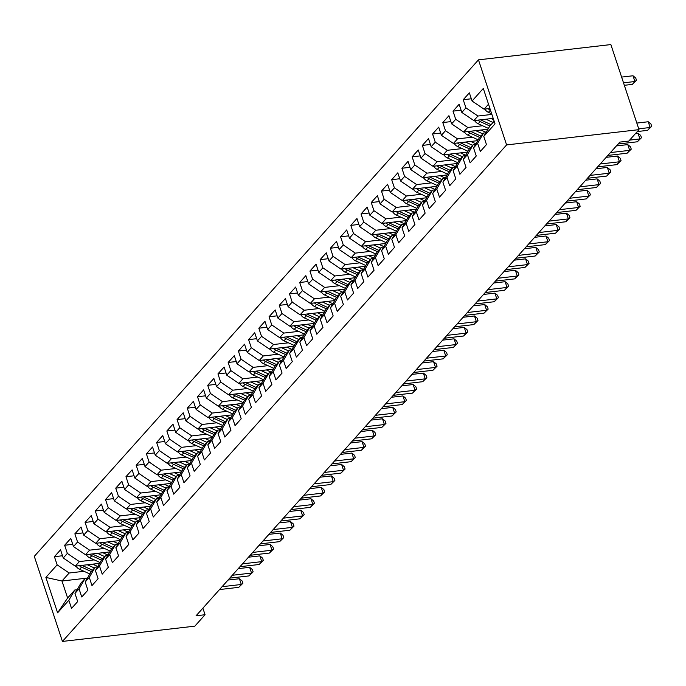 <?xml version="1.0" encoding="UTF-8"?>
<svg xmlns="http://www.w3.org/2000/svg" width="686" height="686" viewBox="0 0 686 686"><rect width="100%" height="100%" fill="white"/><g stroke="black" fill="none" stroke-linecap="round" stroke-linejoin="round"><path stroke-width="1.03" d="M478.468 59.845L34.3 556.355L62.435 641.427L506.602 144.918L478.468 59.845L610.866 44.573L639 129.645L506.602 144.918M87.456 578.066L61.989 581.008L45.885 577.415L57.598 612.821L68.84 600.259L71.533 608.413L77.672 601.562L74.971 593.399L79.062 588.828L81.754 596.992L87.885 590.14L85.193 581.977L89.274 577.406L91.975 585.57L98.107 578.718L95.405 570.555L99.496 565.984L102.197 574.148L108.328 567.288L105.627 559.124L109.717 554.554L112.418 562.717L118.549 555.866L115.848 547.702L119.939 543.132L122.64 551.295L128.771 544.444L126.07 536.28L130.16 531.71L132.861 539.873L138.992 533.013L136.291 524.85L140.381 520.288L143.074 528.443L149.214 521.592L146.512 513.428L150.594 508.858L153.295 517.021L159.426 510.17L156.734 502.006L160.816 497.436L163.517 505.599L169.648 498.739L166.947 490.584L171.037 486.014L173.738 494.177L179.869 487.317L177.168 479.154L181.258 474.583L183.959 482.747L190.091 475.895L187.389 467.732L191.48 463.161L194.181 471.325L200.312 464.473L197.611 456.31L201.701 451.74L204.394 459.903L210.533 453.043L207.832 444.88L211.923 440.309L214.615 448.473L220.746 441.621L218.054 433.458L222.135 428.887L224.837 437.051L230.968 430.199L228.267 422.036L232.357 417.465L235.058 425.629L241.189 418.769L238.488 410.614L242.578 406.043L245.279 414.198L251.41 407.347L248.709 399.183L252.8 394.613L255.501 402.776L261.632 395.925L258.931 387.762L263.021 383.191L265.722 391.354L271.853 384.503L269.152 376.34L273.242 371.769L275.935 379.933L282.066 373.073L279.374 364.909L283.455 360.339L286.156 368.502L292.287 361.651L289.595 353.487L293.677 348.917L296.378 357.08L302.509 350.229L299.808 342.065L303.898 337.495L306.599 345.658L312.73 338.798L310.029 330.635L314.119 326.073L316.821 334.228L322.952 327.376L320.251 319.213L324.341 314.642L327.042 322.806L333.173 315.954L330.472 307.791L334.562 303.221L337.255 311.384L343.394 304.524L340.693 296.369L344.775 291.799L347.476 299.962L353.607 293.102L350.915 284.939L354.996 280.368L357.698 288.532L363.829 281.68L361.128 273.517L365.218 268.946L367.919 277.11L374.05 270.258L371.349 262.095L375.439 257.524L378.14 265.688L384.271 258.828L381.57 250.664L385.661 246.094L388.362 254.257L394.493 247.406L391.792 239.243L395.882 234.672L398.583 242.835L404.714 235.984L402.013 227.821L406.103 223.25L408.796 231.414L414.927 224.554L412.235 216.399L416.316 211.828L419.017 219.983L425.149 213.132L422.447 204.968L426.538 200.398L429.239 208.561L435.37 201.71L432.669 193.546L436.759 188.976L439.46 197.139L445.591 190.288L442.89 182.124L446.98 177.554L449.682 185.717L455.813 178.857L453.112 170.694L457.202 166.123L459.903 174.287L466.034 167.435L463.333 159.272L467.423 154.702L470.116 162.865L476.255 156.014L473.554 147.85L477.636 143.28L480.337 151.443L486.468 144.583L483.776 136.42L495.018 123.857L483.304 88.451L472.062 101.014L469.361 92.85L463.23 99.71L465.931 107.874L461.841 112.435L459.14 104.281L453.009 111.132L455.71 119.295L451.62 123.866L448.918 115.702L442.787 122.554L445.488 130.717L441.398 135.288L438.706 127.124L432.566 133.984L435.267 142.139L431.185 146.71L428.484 138.546L422.353 145.406L425.046 153.57L420.964 158.14L418.263 149.977L412.132 156.828L414.833 164.992L410.743 169.562L408.041 161.399L401.91 168.25L404.611 176.413L400.521 180.984L397.82 172.821L391.689 179.681L394.39 187.844L390.3 192.414L387.599 184.251L381.467 191.102L384.169 199.266L380.078 203.836L377.386 195.673L371.246 202.524L373.947 210.688L369.857 215.258L367.164 207.095L361.033 213.955L363.726 222.11L359.644 226.68L356.943 218.525L350.812 225.377L353.513 233.54L349.423 238.111L346.722 229.947L340.59 236.799L343.292 244.962L339.201 249.532L336.5 241.369L330.369 248.221L333.07 256.384L328.98 260.954L326.279 252.791L320.148 259.651L322.849 267.814L318.758 272.385L316.057 264.221L309.926 271.073L312.627 279.236L308.537 283.807L305.845 275.643L299.713 282.495L302.406 290.658L298.324 295.229L295.623 287.065L289.492 293.925L292.185 302.089L288.103 306.651L285.402 298.496L279.271 305.347L281.972 313.511L277.881 318.081L275.18 309.918L269.049 316.769L271.75 324.932L267.66 329.503L264.959 321.34L258.828 328.2L261.529 336.354L257.439 340.925L254.738 332.761L248.606 339.621L251.308 347.785L247.217 352.355L244.525 344.192L238.385 351.043L241.086 359.207L237.004 363.777L234.303 355.614L228.172 362.465L230.865 370.629L226.783 375.199L224.082 367.036L217.951 373.896L220.652 382.059L216.562 386.63L213.861 378.466L207.729 385.318L210.431 393.481L206.34 398.052L203.639 389.888L197.508 396.74L200.209 404.903L196.119 409.473L193.418 401.31L187.287 408.17L189.988 416.325L185.897 420.895L183.196 412.74L177.065 419.592L179.766 427.755L175.676 432.326L172.983 424.162L166.852 431.014L169.545 439.177L165.463 443.748L162.762 435.584L156.631 442.436L159.324 450.599L155.242 455.17L152.541 447.006L146.41 453.866L149.111 462.03L145.02 466.6L142.319 458.437L136.188 465.288L138.889 473.451L134.799 478.022L132.098 469.859L125.967 476.71L128.668 484.873L124.578 489.444L121.876 481.28L115.745 488.14L118.446 496.304L114.356 500.866L111.664 492.711L105.524 499.562L108.225 507.726L104.143 512.296L101.442 504.133L95.311 510.984L98.004 519.148L93.922 523.718L91.221 515.555L85.09 522.415L87.791 530.57L83.701 535.14L80.999 526.977L74.868 533.837L77.569 542L73.479 546.571L70.778 538.407L64.647 545.259L67.348 553.422L63.258 557.992L60.557 549.829L54.426 556.68L62.52 555.754M45.885 577.415L57.127 564.844L54.426 556.68M639 129.645L628.779 141.076L619.81 142.105L196.085 615.762L205.063 614.733L202.885 608.156M99.59 563.352L75.28 566.156L79.362 561.585L94.214 559.87M63.258 557.992L75.28 566.156M67.348 553.422L79.362 561.585M57.598 612.821L67.622 598.02L74.774 590.02L77.081 589.754M68.84 600.259L74.774 590.02M109.803 551.921L85.501 554.725L89.583 550.163L104.435 548.448M73.479 546.571L85.501 554.725M77.569 542L89.583 550.163M74.971 593.399L80.905 583.169L84.995 578.598L87.302 578.332M79.062 588.828L84.995 578.598M120.024 540.499L95.714 543.303L99.804 538.733L114.648 537.027M83.701 535.14L95.714 543.303M87.791 530.57L99.804 538.733M85.193 581.977L91.127 571.747L95.208 567.176L97.523 566.91M89.274 577.406L95.208 567.176M130.246 529.077L105.936 531.882L110.026 527.311L124.869 525.596M93.922 523.718L105.936 531.882M98.004 519.148L110.026 527.311M95.405 570.555L101.348 560.316L105.43 555.746L107.745 555.48M99.496 565.984L105.43 555.746M140.467 517.656L116.157 520.46L120.247 515.889L135.091 514.174M104.143 512.296L116.157 520.46M108.225 507.726L120.247 515.889M105.627 559.124L111.561 548.894L115.651 544.324L117.966 544.058M109.717 554.554L115.651 544.324M150.688 506.225L126.378 509.029L130.469 504.459L145.312 502.752M114.356 500.866L126.378 509.029M118.446 496.304L130.469 504.459M115.848 547.702L121.782 537.472L125.872 532.902L128.188 532.636M119.939 543.132L125.872 532.902M160.91 494.803L136.6 497.607L140.681 493.037L155.533 491.322M124.578 489.444L136.6 497.607M128.668 484.873L140.681 493.037M126.07 536.28L132.004 526.042L136.094 521.48L138.401 521.206M130.16 531.71L136.094 521.48M171.131 483.381L146.821 486.185L150.903 481.615L165.755 479.9M134.799 478.022L146.821 486.185M138.889 473.451L150.903 481.615M136.291 524.85L142.225 514.62L146.315 510.05L148.622 509.784M140.381 520.288L146.315 510.05M181.344 471.951L157.034 474.755L161.124 470.184L175.976 468.478M145.02 466.6L157.034 474.755M149.111 462.03L161.124 470.184M146.512 513.428L152.446 503.198L156.537 498.628L158.843 498.362M150.594 508.858L156.537 498.628M191.566 460.529L167.255 463.333L171.346 458.763L186.189 457.048M155.242 455.17L167.255 463.333M159.324 450.599L171.346 458.763M156.734 502.006L162.668 491.776L166.749 487.206L169.065 486.94M160.816 497.436L166.749 487.206M201.787 449.107L177.477 451.911L181.567 447.341L196.41 445.626M165.463 443.748L177.477 451.911M169.545 439.177L181.567 447.341M166.947 490.584L172.889 480.346L176.971 475.775L179.286 475.509M171.037 486.014L176.971 475.775M212.008 437.685L187.698 440.481L191.788 435.919L206.632 434.204M175.676 432.326L187.698 440.481M179.766 427.755L191.788 435.919M177.168 479.154L183.102 468.924L187.192 464.353L189.508 464.088M181.258 474.583L187.192 464.353M222.23 426.255L197.92 429.059L202.01 424.488L216.853 422.782M185.897 420.895L197.92 429.059M189.988 416.325L202.01 424.488M187.389 467.732L193.323 457.502L197.414 452.932L199.72 452.666M191.48 463.161L197.414 452.932M232.451 414.833L208.141 417.637L212.223 413.066L227.075 411.351M196.119 409.473L208.141 417.637M200.209 404.903L212.223 413.066M197.611 456.31L203.545 446.072L207.635 441.501L209.942 441.235M201.701 451.74L207.635 441.501M242.664 403.411L218.362 406.215L222.444 401.644L237.296 399.929M206.34 398.052L218.362 406.215M210.431 393.481L222.444 401.644M207.832 444.88L213.766 434.65L217.856 430.079L220.163 429.813M211.923 440.309L217.856 430.079M252.885 391.98L228.575 394.784L232.665 390.214L247.509 388.508M216.562 386.63L228.575 394.784M220.652 382.059L232.665 390.214M218.054 433.458L223.988 423.228L228.069 418.657L230.385 418.391M222.135 428.887L228.069 418.657M263.107 380.559L238.797 383.363L242.887 378.792L257.73 377.077M226.783 375.199L238.797 383.363M230.865 370.629L242.887 378.792M228.267 422.036L234.209 411.806L238.291 407.235L240.606 406.97M232.357 417.465L238.291 407.235M273.328 369.137L249.018 371.941L253.108 367.37L267.952 365.655M237.004 363.777L249.018 371.941M241.086 359.207L253.108 367.37M238.488 410.614L244.422 400.375L248.512 395.805L250.827 395.539M242.578 406.043L248.512 395.805M283.55 357.706L259.239 360.51L263.33 355.948L278.173 354.233M247.217 352.355L259.239 360.51M251.308 347.785L263.33 355.948M248.709 399.183L254.643 388.953L258.733 384.383L261.04 384.117M252.8 394.613L258.733 384.383M293.771 346.284L269.461 349.088L273.543 344.518L288.394 342.811M257.439 340.925L269.461 349.088M261.529 336.354L273.543 344.518M258.931 387.762L264.865 377.532L268.955 372.961L271.262 372.695M263.021 383.191L268.955 372.961M303.984 334.862L279.682 337.666L283.764 333.096L298.616 331.381M267.66 329.503L279.682 337.666M271.75 324.932L283.764 333.096M269.152 376.34L275.086 366.101L279.176 361.531L281.483 361.265M273.242 371.769L279.176 361.531M314.205 323.44L289.895 326.244L293.985 321.674L308.829 319.959M277.881 318.081L289.895 326.244M281.972 313.511L293.985 321.674M279.374 364.909L285.307 354.679L289.398 350.109L291.704 349.843M283.455 360.339L289.398 350.109M324.427 312.01L300.116 314.814L304.207 310.244L319.05 308.537M288.103 306.651L300.116 314.814M292.185 302.089L304.207 310.244M289.595 353.487L295.529 343.257L299.611 338.687L301.926 338.421M293.677 348.917L299.611 338.687M334.648 300.588L310.338 303.392L314.428 298.822L329.271 297.107M298.324 295.229L310.338 303.392M302.406 290.658L314.428 298.822M299.808 342.065L305.742 331.827L309.832 327.265L312.147 326.99M303.898 337.495L309.832 327.265M344.869 289.166L320.559 291.97L324.65 287.4L339.493 285.685M308.537 283.807L320.559 291.97M312.627 279.236L324.65 287.4M310.029 330.635L315.963 320.405L320.053 315.834L322.369 315.569M314.119 326.073L320.053 315.834M355.091 277.736L330.781 280.54L334.871 275.969L349.714 274.263M318.758 272.385L330.781 280.54M322.849 267.814L334.871 275.969M320.251 319.213L326.184 308.983L330.275 304.413L332.581 304.147M324.341 314.642L330.275 304.413M365.312 266.314L341.002 269.118L345.084 264.547L359.936 262.832M328.98 260.954L341.002 269.118M333.07 256.384L345.084 264.547M330.472 307.791L336.406 297.561L340.496 292.991L342.803 292.725M334.562 303.221L340.496 292.991M375.525 254.892L351.215 257.696L355.305 253.125L370.157 251.41M339.201 249.532L351.215 257.696M343.292 244.962L355.305 253.125M340.693 296.369L346.627 286.131L350.718 281.56L353.024 281.294M344.775 291.799L350.718 281.56M385.746 243.47L361.436 246.274L365.527 241.704L380.37 239.989M349.423 238.111L361.436 246.274M353.513 233.54L365.527 241.704M350.915 284.939L356.849 274.709L360.93 270.138L363.246 269.872M354.996 280.368L360.93 270.138M395.968 232.04L371.658 234.844L375.748 230.273L390.591 228.567M359.644 226.68L371.658 234.844M363.726 222.11L375.748 230.273M361.128 273.517L367.07 263.287L371.152 258.716L373.467 258.45M365.218 268.946L371.152 258.716M406.189 220.618L381.879 223.422L385.969 218.851L400.813 217.136M369.857 215.258L381.879 223.422M373.947 210.688L385.969 218.851M371.349 262.095L377.283 251.856L381.373 247.286L383.688 247.02M375.439 257.524L381.373 247.286M416.411 209.196L392.1 212L396.191 207.429L411.034 205.714M380.078 203.836L392.1 212M384.169 199.266L396.191 207.429M381.57 250.664L387.504 240.434L391.595 235.864L393.901 235.598M385.661 246.094L391.595 235.864M426.632 197.765L402.322 200.569L406.404 195.999L421.255 194.292M390.3 192.414L402.322 200.569M394.39 187.844L406.404 195.999M391.792 239.243L397.726 229.013L401.816 224.442L404.123 224.176M395.882 234.672L401.816 224.442M436.845 186.343L412.543 189.147L416.625 184.577L431.477 182.862M400.521 180.984L412.543 189.147M404.611 176.413L416.625 184.577M402.013 227.821L407.947 217.591L412.037 213.02L414.344 212.754M406.103 223.25L412.037 213.02M447.066 174.921L422.756 177.725L426.846 173.155L441.69 171.44M410.743 169.562L422.756 177.725M414.833 164.992L426.846 173.155M412.235 216.399L418.168 206.16L422.259 201.59L424.565 201.324M416.316 211.828L422.259 201.59M457.288 163.491L432.977 166.295L437.068 161.733L451.911 160.018M420.964 158.14L432.977 166.295M425.046 153.57L437.068 161.733M422.447 204.968L428.39 194.738L432.472 190.168L434.787 189.902M426.538 200.398L432.472 190.168M467.509 152.069L443.199 154.873L447.289 150.303L462.132 148.596M431.185 146.71L443.199 154.873M435.267 142.139L447.289 150.303M432.669 193.546L438.603 183.316L442.693 178.746L445.008 178.48M436.759 188.976L442.693 178.746M477.73 140.647L453.42 143.451L457.511 138.881L472.354 137.166M441.398 135.288L453.42 143.451M445.488 130.717L457.511 138.881M442.89 182.124L448.824 171.886L452.914 167.315L455.23 167.05M446.98 177.554L452.914 167.315M487.952 129.225L463.642 132.029L467.732 127.459L482.575 125.744M451.62 123.866L463.642 132.029M455.71 119.295L467.732 127.459M453.112 170.694L459.045 160.464L463.136 155.894L465.442 155.628M457.202 166.123L463.136 155.894M493.2 118.369L473.863 120.599L477.945 116.028L491.896 114.425M461.841 112.435L473.863 120.599M465.931 107.874L477.945 116.028M463.333 159.272L469.267 149.042L473.357 144.472L475.664 144.206M467.423 154.702L473.357 144.472M489.933 108.499L484.076 109.177L488.518 104.212M472.062 101.014L484.076 109.177M473.554 147.85L479.488 137.612L483.579 133.05L485.885 132.775M477.636 143.28L483.579 133.05M62.435 641.427L194.841 626.155L205.063 614.733M83.992 571.292L69.149 573.007L61.989 581.008L67.622 598.02M483.776 136.42L489.71 126.19L494.143 121.233M57.127 564.844L69.149 573.007M463.23 99.71L471.325 98.775M453.009 111.132L461.103 110.197M442.787 122.554L450.882 121.619M432.566 133.984L440.661 133.05M422.353 145.406L430.439 144.472M412.132 156.828L420.218 155.894M401.91 168.25L409.996 167.324M391.689 179.681L399.784 178.746M381.467 191.102L389.562 190.168M371.246 202.524L379.341 201.59M361.033 213.955L369.119 213.02M350.812 225.377L358.898 224.442M340.59 236.799L348.677 235.864M330.369 248.221L338.464 247.294M320.148 259.651L328.242 258.716M309.926 271.073L318.021 270.138M299.713 282.495L307.8 281.569M289.492 293.925L297.578 292.991M279.271 305.347L287.357 304.413M269.049 316.769L277.135 315.834M258.828 328.2L266.923 327.265M248.606 339.621L256.701 338.687M238.385 351.043L246.48 350.109M228.172 362.465L236.258 361.539M217.951 373.896L226.037 372.961M207.729 385.318L215.816 384.383M197.508 396.74L205.603 395.805M187.287 408.17L195.381 407.235M177.065 419.592L185.16 418.657M166.852 431.014L174.939 430.079M156.631 442.436L164.717 441.51M146.41 453.866L154.496 452.932M136.188 465.288L144.274 464.353M125.967 476.71L134.062 475.784M115.745 488.14L123.84 487.206M105.524 499.562L113.619 498.628M95.311 510.984L103.397 510.05M85.09 522.415L93.176 521.48M74.868 533.837L82.955 532.902M64.647 545.259L72.742 544.324M638.726 128.822L650.122 127.502L647.567 130.366L637.303 131.549M636.831 123.068L648.219 121.756L650.122 127.502L651.7 126.301L647.567 130.366M648.219 121.756L650.937 124.003L651.7 126.301M484.77 109.1A6.834 5.505 41.8 0 0 488.406 112.324L491.69 113.816M624.337 85.304L632.355 84.378L634.91 81.523L633.007 75.769L621.619 77.089M488.175 108.705A6.834 5.505 41.8 0 0 490.353 110.154L490.507 110.223M633.007 75.769L635.733 78.015L636.488 80.313L634.91 81.523L623.523 82.835M636.488 80.313L632.355 84.378M629.645 140.115L639.901 138.932L637.345 141.788L618.112 144.009M635.596 133.461L637.997 133.178L639.901 138.932L641.479 137.723L637.345 141.788M637.997 133.178L640.715 135.425L641.479 137.723M610.446 152.575L629.679 150.354L627.124 153.21L607.89 155.43M616.397 145.921L627.776 144.609L629.679 150.354L631.257 149.154L627.124 153.21M627.776 144.609L630.503 146.847L631.257 149.154M474.549 120.522A6.834 5.505 41.8 0 0 478.185 123.746L488.423 128.411M485.885 119.21L493.037 122.468M491.21 118.601L493.646 119.707M477.953 120.127A6.834 5.505 41.8 0 0 480.131 121.576L489.864 126.01M491.09 124.638L481.358 120.204A6.834 5.505 -138.2 0 1 480.62 119.818M464.328 131.944A6.834 5.505 41.8 0 0 467.972 135.168L478.202 139.833M475.672 130.64L482.815 133.89M480.989 130.023L485.062 131.884A16.387 13.18 41.8 0 0 486.142 132.329M467.741 131.549A6.834 5.505 41.8 0 0 469.91 132.998L479.651 137.432M480.877 136.068L471.136 131.626A6.834 5.505 -138.2 0 1 470.399 131.249M600.224 163.997L619.458 161.776L616.903 164.631L597.669 166.852M606.175 157.343L617.554 156.031L619.458 161.776L621.036 160.575L616.903 164.631M617.554 156.031L620.281 158.277L621.036 160.575M590.003 175.419L609.237 173.206L606.681 176.062L587.448 178.274M595.954 168.765L607.342 167.453L609.237 173.206L610.823 171.997L606.681 176.062M607.342 167.453L610.06 169.699L610.823 171.997M454.106 143.374A6.834 5.505 41.8 0 0 457.751 146.598L467.981 151.254M465.451 142.062L472.594 145.321M470.768 141.453L474.841 143.305A16.387 13.18 41.8 0 0 475.921 143.76M457.519 142.98A6.834 5.505 41.8 0 0 459.689 144.42L469.43 148.862M470.656 147.49L460.915 143.057A6.834 5.505 -138.2 0 1 460.177 142.671M443.885 154.796A6.834 5.505 41.8 0 0 447.529 158.02L457.759 162.685M455.23 153.484L462.373 156.742M460.546 152.875L464.619 154.727A16.387 13.18 41.8 0 0 465.708 155.182M447.298 154.401A6.834 5.505 41.8 0 0 449.467 155.851L459.208 160.284M460.435 158.912L450.693 154.479A6.834 5.505 -138.2 0 1 449.956 154.093M579.781 186.849L599.015 184.628L596.46 187.484L577.226 189.705M585.733 180.195L597.12 178.883L599.015 184.628L600.602 183.428L596.46 187.484M597.12 178.883L599.838 181.121L600.602 183.428M433.663 166.218A6.834 5.505 41.8 0 0 437.308 169.442L447.538 174.107M445.008 164.914L452.16 168.164M450.325 164.297L454.398 166.149A16.387 13.18 41.8 0 0 455.487 166.604M437.076 165.823A6.834 5.505 41.8 0 0 439.246 167.273L448.987 171.706M450.213 170.334L440.481 165.901A6.834 5.505 -138.2 0 1 439.743 165.523M569.56 198.271L588.802 196.05L586.247 198.906L567.013 201.127M575.52 191.617L586.899 190.305L588.802 196.05L590.38 194.85L586.247 198.906M586.899 190.305L589.617 192.552L590.38 194.85M423.451 177.64A6.834 5.505 41.8 0 0 427.086 180.864L437.325 185.529M434.787 176.336L441.938 179.595M440.103 175.719L444.176 177.58A16.387 13.18 41.8 0 0 445.265 178.034M426.855 177.254A6.834 5.505 41.8 0 0 429.033 178.694L438.766 183.136M439.992 181.764L430.259 177.322A6.834 5.505 -138.2 0 1 429.522 176.945M559.347 209.693L578.581 207.481L576.026 210.336L556.792 212.549M565.298 203.039L576.677 201.727L578.581 207.481L580.159 206.272L576.026 210.336M576.677 201.727L579.396 203.974L580.159 206.272M549.126 221.124L568.36 218.903L565.804 221.758L546.571 223.979M555.077 214.469L566.456 213.149L568.36 218.903L569.937 217.694L565.804 221.758M566.456 213.149L569.183 215.395L569.937 217.694M538.904 232.545L558.138 230.325L555.583 233.18L536.349 235.401M544.856 225.891L556.235 224.579L558.138 230.325L559.716 229.124L555.583 233.18M556.235 224.579L558.961 226.826L559.716 229.124M528.683 243.967L547.917 241.746L545.361 244.602L526.128 246.823M534.634 237.313L546.022 236.001L547.917 241.746L549.503 240.546L545.361 244.602M546.022 236.001L548.74 238.248L549.503 240.546M518.462 255.389L537.695 253.177L535.14 256.032L515.906 258.245M524.413 248.735L535.8 247.423L537.695 253.177L539.282 251.968L535.14 256.032M535.8 247.423L538.519 249.67L539.282 251.968M508.24 266.82L527.483 264.599L524.927 267.454L505.685 269.675M514.2 260.166L525.579 258.854L527.483 264.599L529.06 263.398L524.927 267.454M525.579 258.854L528.297 261.092L529.06 263.398M498.027 278.242L517.261 276.021L514.706 278.876L495.472 281.097M503.978 271.587L515.358 270.275L517.261 276.021L518.839 274.82L514.706 278.876M515.358 270.275L518.076 272.522L518.839 274.82M487.806 289.663L507.04 287.451L504.484 290.307L485.251 292.519M493.757 283.009L505.136 281.697L507.04 287.451L508.618 286.242L504.484 290.307M505.136 281.697L507.863 283.944L508.618 286.242M477.585 301.094L496.818 298.873L494.263 301.729L475.029 303.949M483.536 294.44L494.915 293.128L496.818 298.873L498.396 297.664L494.263 301.729M494.915 293.128L497.642 295.366L498.396 297.664M467.363 312.516L486.597 310.295L484.042 313.15L464.808 315.371M473.314 305.862L484.693 304.55L486.597 310.295L488.175 309.094L484.042 313.15M484.693 304.55L487.42 306.796L488.175 309.094M457.142 323.938L476.376 321.717L473.82 324.581L454.586 326.793M463.093 317.284L474.48 315.972L476.376 321.717L477.962 320.516L473.82 324.581M474.48 315.972L477.199 318.218L477.962 320.516M446.92 335.36L466.154 333.147L463.607 336.003L444.365 338.224M452.88 328.705L464.259 327.394L466.154 333.147L467.741 331.938L463.607 336.003M464.259 327.394L466.977 329.64L467.741 331.938M436.708 346.79L455.941 344.569L453.386 347.425L434.152 349.646M442.659 340.136L454.038 338.824L455.941 344.569L457.519 343.369L453.386 347.425M454.038 338.824L456.756 341.062L457.519 343.369M426.486 358.212L445.72 355.991L443.165 358.847L423.931 361.068M432.437 351.558L443.816 350.246L445.72 355.991L447.298 354.791L443.165 358.847M443.816 350.246L446.535 352.493L447.298 354.791M416.265 369.634L435.499 367.422L432.943 370.277L413.709 372.489M422.216 362.98L433.595 361.668L435.499 367.422L437.076 366.213L432.943 370.277M433.595 361.668L436.322 363.914L437.076 366.213M406.043 381.064L425.277 378.844L422.722 381.699L403.488 383.92M411.994 374.41L423.373 373.098L425.277 378.844L426.855 377.643L422.722 381.699M423.373 373.098L426.1 375.336L426.855 377.643M395.822 392.486L415.056 390.265L412.5 393.121L393.267 395.342M401.773 385.832L413.161 384.52L415.056 390.265L416.642 389.065L412.5 393.121M413.161 384.52L415.879 386.767L416.642 389.065M385.601 403.908L404.834 401.696L402.279 404.551L383.045 406.764M391.552 397.254L402.939 395.942L404.834 401.696L406.421 400.487L402.279 404.551M402.939 395.942L405.658 398.189L406.421 400.487M375.379 415.339L394.622 413.118L392.066 415.973L372.824 418.194M381.339 408.685L392.718 407.364L394.622 413.118L396.199 411.909L392.066 415.973M392.718 407.364L395.436 409.611L396.199 411.909M365.166 426.761L384.4 424.54L381.845 427.395L362.611 429.616M371.117 420.106L382.496 418.794L384.4 424.54L385.978 423.339L381.845 427.395M382.496 418.794L385.215 421.041L385.978 423.339M354.945 438.183L374.179 435.962L371.623 438.817L352.39 441.038M360.896 431.528L372.275 430.216L374.179 435.962L375.757 434.761L371.623 438.817M372.275 430.216L375.002 432.463L375.757 434.761M413.229 189.07A6.834 5.505 41.8 0 0 416.865 192.294L427.104 196.951M424.565 187.758L431.717 191.017M429.89 187.149L433.964 189.002A16.387 13.18 41.8 0 0 435.044 189.456M416.634 188.676A6.834 5.505 41.8 0 0 418.812 190.125L428.544 194.558M429.77 193.186L420.038 188.753A6.834 5.505 -138.2 0 1 419.3 188.367M403.008 200.492A6.834 5.505 41.8 0 0 406.652 203.716L416.882 208.381M414.353 199.189L421.496 202.439M419.669 198.571L423.742 200.423A16.387 13.18 41.8 0 0 424.823 200.878M406.412 200.098A6.834 5.505 41.8 0 0 408.59 201.547L418.331 205.98M419.558 204.608L409.816 200.175A6.834 5.505 -138.2 0 1 409.079 199.789M392.786 211.914A6.834 5.505 41.8 0 0 396.431 215.138L406.661 219.803M404.131 210.611L411.274 213.869M409.448 209.993L413.521 211.854A16.387 13.18 41.8 0 0 414.601 212.308M396.199 211.528A6.834 5.505 41.8 0 0 398.369 212.969L408.11 217.411M409.336 216.039L399.595 211.597A6.834 5.505 -138.2 0 1 398.858 211.219M382.565 223.344A6.834 5.505 41.8 0 0 386.209 226.569L396.439 231.225M393.91 222.032L401.053 225.291M399.226 221.424L403.299 223.276A16.387 13.18 41.8 0 0 404.38 223.73M385.978 222.95A6.834 5.505 41.8 0 0 388.147 224.391L397.889 228.832M399.115 227.46L389.374 223.027A6.834 5.505 -138.2 0 1 388.636 222.641M372.344 234.766A6.834 5.505 41.8 0 0 375.988 237.991L386.218 242.655M383.688 233.454L390.831 236.713M389.005 232.846L393.078 234.698A16.387 13.18 41.8 0 0 394.167 235.152M375.757 234.372A6.834 5.505 41.8 0 0 377.926 235.821L387.667 240.254M388.893 238.882L379.152 234.449A6.834 5.505 -138.2 0 1 378.423 234.063M362.131 246.188A6.834 5.505 41.8 0 0 365.767 249.412L375.997 254.077M373.467 244.885L380.619 248.135M378.783 244.267L382.857 246.128A16.387 13.18 41.8 0 0 383.946 246.574M365.535 245.794A6.834 5.505 41.8 0 0 367.713 247.243L377.446 251.676M378.672 250.313L368.939 245.871A6.834 5.505 -138.2 0 1 368.202 245.494M351.909 257.619A6.834 5.505 41.8 0 0 355.545 260.843L365.784 265.499M363.246 256.307L370.397 259.565M368.571 255.689L372.635 257.55A16.387 13.18 41.8 0 0 373.724 258.005M355.314 257.224A6.834 5.505 41.8 0 0 357.492 258.665L367.224 263.107M368.451 261.735L358.718 257.293A6.834 5.505 -138.2 0 1 357.981 256.916M341.688 269.041A6.834 5.505 41.8 0 0 345.324 272.265L355.562 276.921M353.024 267.729L360.176 270.987M358.349 267.12L362.422 268.972A16.387 13.18 41.8 0 0 363.503 269.426M345.092 268.646A6.834 5.505 41.8 0 0 347.27 270.095L357.003 274.529M358.238 273.157L348.497 268.723A6.834 5.505 -138.2 0 1 347.759 268.337M331.467 280.463A6.834 5.505 41.8 0 0 335.111 283.687L345.341 288.352M342.811 279.159L349.954 282.409M348.128 278.542L352.201 280.394A16.387 13.18 41.8 0 0 353.281 280.848M334.879 280.068A6.834 5.505 41.8 0 0 337.049 281.517L346.79 285.951M348.016 284.579L338.275 280.145A6.834 5.505 -138.2 0 1 337.538 279.759M321.245 291.884A6.834 5.505 41.8 0 0 324.89 295.109L335.12 299.773M332.59 290.581L339.733 293.84M337.906 289.964L341.98 291.824A16.387 13.18 41.8 0 0 343.06 292.279M324.658 291.499A6.834 5.505 41.8 0 0 326.828 292.939L336.569 297.381M337.795 296.009L328.054 291.567A6.834 5.505 -138.2 0 1 327.316 291.19M311.024 303.315A6.834 5.505 41.8 0 0 314.668 306.539L324.898 311.195M322.369 302.003L329.512 305.261M327.685 301.394L331.758 303.246A16.387 13.18 41.8 0 0 332.847 303.701M314.437 302.92A6.834 5.505 41.8 0 0 316.606 304.37L326.347 308.803M327.574 307.431L317.832 302.998A6.834 5.505 -138.2 0 1 317.095 302.612M300.802 314.737A6.834 5.505 41.8 0 0 304.447 317.961L314.677 322.626M312.147 313.425L319.299 316.683M317.464 312.816L321.537 314.668A16.387 13.18 41.8 0 0 322.626 315.123M304.215 314.342A6.834 5.505 41.8 0 0 306.393 315.792L316.126 320.225M317.352 318.853L307.62 314.42A6.834 5.505 -138.2 0 1 306.882 314.034M290.59 326.159A6.834 5.505 41.8 0 0 294.225 329.383L304.464 334.048M301.926 324.855L309.077 328.105M307.242 324.238L311.315 326.099A16.387 13.18 41.8 0 0 312.404 326.545M293.994 325.764A6.834 5.505 41.8 0 0 296.172 327.213L305.905 331.647M307.131 330.283L297.398 325.841A6.834 5.505 -138.2 0 1 296.661 325.464M280.368 337.589A6.834 5.505 41.8 0 0 284.004 340.813L294.243 345.47M291.704 336.277L298.856 339.536M297.029 335.668L301.103 337.521A16.387 13.18 41.8 0 0 302.183 337.975M283.772 337.195A6.834 5.505 41.8 0 0 285.951 338.635L295.683 343.077M296.909 341.705L287.177 337.272A6.834 5.505 -138.2 0 1 286.439 336.886M270.147 349.011A6.834 5.505 41.8 0 0 273.791 352.235L284.021 356.9M281.492 347.699L288.635 350.958M286.808 347.09L290.881 348.942A16.387 13.18 41.8 0 0 291.962 349.397M273.551 348.617A6.834 5.505 41.8 0 0 275.729 350.066L285.47 354.499M286.697 353.127L276.955 348.694A6.834 5.505 -138.2 0 1 276.218 348.308M259.925 360.433A6.834 5.505 41.8 0 0 263.57 363.657L273.8 368.322M271.27 359.13L278.413 362.38M276.587 358.512L280.66 360.364A16.387 13.18 41.8 0 0 281.74 360.819M263.338 360.039A6.834 5.505 41.8 0 0 265.508 361.488L275.249 365.921M276.475 364.549L266.734 360.116A6.834 5.505 -138.2 0 1 265.997 359.738M249.704 371.855A6.834 5.505 41.8 0 0 253.348 375.079L263.578 379.744M261.049 370.551L268.192 373.81M266.365 369.934L270.438 371.795A16.387 13.18 41.8 0 0 271.519 372.249M253.117 371.469A6.834 5.505 41.8 0 0 255.286 372.91L265.028 377.351M266.254 375.979L256.513 371.538A6.834 5.505 -138.2 0 1 255.775 371.16M239.483 383.285A6.834 5.505 41.8 0 0 243.127 386.51L253.357 391.166M250.827 381.973L257.979 385.232M256.144 381.365L260.217 383.217A16.387 13.18 41.8 0 0 261.306 383.671M242.895 382.891A6.834 5.505 41.8 0 0 245.065 384.34L254.806 388.773M256.032 387.401L246.291 382.968A6.834 5.505 -138.2 0 1 245.562 382.582M229.27 394.707A6.834 5.505 41.8 0 0 232.906 397.931L243.144 402.596M240.606 393.404L247.757 396.654M245.922 392.786L249.996 394.639A16.387 13.18 41.8 0 0 251.085 395.093M232.674 394.313A6.834 5.505 41.8 0 0 234.852 395.762L244.585 400.195M245.811 398.823L236.078 394.39A6.834 5.505 -138.2 0 1 235.341 394.004M219.048 406.129A6.834 5.505 41.8 0 0 222.684 409.353L232.923 414.018M230.385 404.826L237.536 408.084M235.71 404.208L239.774 406.069A16.387 13.18 41.8 0 0 240.863 406.524M222.453 405.743A6.834 5.505 41.8 0 0 224.631 407.184L234.363 411.626M235.59 410.254L225.857 405.812A6.834 5.505 -138.2 0 1 225.119 405.435M208.827 417.56A6.834 5.505 41.8 0 0 212.463 420.784L222.701 425.44M220.172 416.248L227.315 419.506M225.488 415.639L229.561 417.491A16.387 13.18 41.8 0 0 230.642 417.945M212.231 417.165A6.834 5.505 41.8 0 0 214.409 418.606L224.15 423.048M225.377 421.676L215.636 417.242A6.834 5.505 -138.2 0 1 214.898 416.856M344.724 449.604L363.957 447.392L361.402 450.248L342.168 452.46M350.675 442.95L362.054 441.638L363.957 447.392L365.535 446.183L361.402 450.248M362.054 441.638L364.781 443.885L365.535 446.183M198.606 428.982A6.834 5.505 41.8 0 0 202.25 432.206L212.48 436.871M209.95 427.67L217.093 430.928M215.267 427.061L219.34 428.913A16.387 13.18 41.8 0 0 220.42 429.367M202.018 428.587A6.834 5.505 41.8 0 0 204.188 430.036L213.929 434.47M215.155 433.098L205.414 428.664A6.834 5.505 -138.2 0 1 204.677 428.278M334.502 461.035L353.736 458.814L351.181 461.669L331.947 463.89M340.453 454.381L351.841 453.069L353.736 458.814L355.322 457.613L351.181 461.669M351.841 453.069L354.559 455.307L355.322 457.613M188.384 440.403A6.834 5.505 41.8 0 0 192.029 443.628L202.259 448.292M199.729 439.1L206.872 442.35M205.045 438.483L209.119 440.343A16.387 13.18 41.8 0 0 210.199 440.789M191.797 440.009A6.834 5.505 41.8 0 0 193.966 441.458L203.708 445.891M204.934 444.528L195.193 440.086A6.834 5.505 -138.2 0 1 194.455 439.709M324.281 472.457L343.515 470.236L340.959 473.091L321.725 475.312M330.232 465.803L341.619 464.491L343.515 470.236L345.101 469.035L340.959 473.091M341.619 464.491L344.338 466.737L345.101 469.035M178.163 451.834A6.834 5.505 41.8 0 0 181.807 455.058L192.037 459.714M189.508 450.522L196.65 453.78M194.824 449.905L198.897 451.765A16.387 13.18 41.8 0 0 199.986 452.22M181.576 451.439A6.834 5.505 41.8 0 0 183.745 452.88L193.486 457.322M194.713 455.95L184.971 451.508A6.834 5.505 -138.2 0 1 184.242 451.131M314.059 483.879L333.302 481.666L330.746 484.522L311.504 486.734M320.019 477.224L331.398 475.913L333.302 481.666L334.879 480.457L330.746 484.522M331.398 475.913L334.116 478.159L334.879 480.457M167.941 463.256A6.834 5.505 41.8 0 0 171.586 466.48L181.816 471.136M179.286 461.944L186.438 465.202M184.603 461.335L188.676 463.187A16.387 13.18 41.8 0 0 189.765 463.642M171.354 462.861A6.834 5.505 41.8 0 0 173.532 464.311L183.265 468.744M184.491 467.372L174.759 462.939A6.834 5.505 -138.2 0 1 174.021 462.553M303.847 495.309L323.08 493.088L320.525 495.944L301.291 498.165M309.798 488.655L321.177 487.343L323.08 493.088L324.658 491.879L320.525 495.944M321.177 487.343L323.895 489.581L324.658 491.879M157.729 474.678A6.834 5.505 41.8 0 0 161.364 477.902L171.603 482.567M169.065 473.374L176.216 476.624M174.39 472.757L178.454 474.609A16.387 13.18 41.8 0 0 179.543 475.064M161.133 474.283A6.834 5.505 41.8 0 0 163.311 475.732L173.044 480.166M174.27 478.794L164.537 474.36A6.834 5.505 -138.2 0 1 163.8 473.975M293.625 506.731L312.859 504.51L310.304 507.366L291.07 509.587M299.576 500.077L310.955 498.765L312.859 504.51L314.437 503.31L310.304 507.366M310.955 498.765L313.674 501.012L314.437 503.31M147.507 486.1A6.834 5.505 41.8 0 0 151.143 489.324L161.381 493.989M158.843 484.796L165.995 488.055M164.168 484.179L168.242 486.04A16.387 13.18 41.8 0 0 169.322 486.494M150.911 485.714A6.834 5.505 41.8 0 0 153.089 487.154L162.822 491.596M164.048 490.224L154.316 485.782A6.834 5.505 -138.2 0 1 153.578 485.405M283.404 518.153L302.637 515.932L300.082 518.796L280.848 521.008M289.355 511.499L300.734 510.187L302.637 515.932L304.215 514.732L300.082 518.796M300.734 510.187L303.461 512.433L304.215 514.732M137.286 497.53A6.834 5.505 41.8 0 0 140.93 500.754L151.16 505.411M148.63 496.218L155.773 499.477M153.947 495.609L158.02 497.461A16.387 13.18 41.8 0 0 159.101 497.916M140.699 497.136A6.834 5.505 41.8 0 0 142.868 498.585L152.609 503.018M153.836 501.646L144.094 497.213A6.834 5.505 -138.2 0 1 143.357 496.827M273.182 529.575L292.416 527.363L289.861 530.218L270.627 532.439M279.133 522.921L290.512 521.609L292.416 527.363L293.994 526.153L289.861 530.218M290.512 521.609L293.239 523.855L293.994 526.153M127.064 508.952A6.834 5.505 41.8 0 0 130.709 512.176L140.939 516.841M138.409 507.64L145.552 510.899M143.726 507.031L147.799 508.883A16.387 13.18 41.8 0 0 148.879 509.338M130.477 508.558A6.834 5.505 41.8 0 0 132.647 510.007L142.388 514.44M143.614 513.068L133.873 508.635A6.834 5.505 -138.2 0 1 133.135 508.249M262.961 541.005L282.195 538.784L279.639 541.64L260.406 543.861M268.912 534.351L280.3 533.039L282.195 538.784L283.781 537.584L279.639 541.64M280.3 533.039L283.018 535.277L283.781 537.584M116.843 520.374A6.834 5.505 41.8 0 0 120.487 523.598L130.717 528.263M128.188 519.07L135.331 522.32M133.504 518.453L137.577 520.314A16.387 13.18 41.8 0 0 138.666 520.76M120.256 519.979A6.834 5.505 41.8 0 0 122.425 521.429L132.166 525.862M133.393 524.498L123.651 520.057A6.834 5.505 -138.2 0 1 122.914 519.679M252.74 552.427L271.973 550.206L269.418 553.062L250.184 555.283M258.691 545.773L270.078 544.461L271.973 550.206L273.56 549.006L269.418 553.062M270.078 544.461L272.796 546.708L273.56 549.006M106.622 531.804A6.834 5.505 41.8 0 0 110.266 535.029L120.496 539.685M117.966 530.492L125.118 533.751M123.283 529.884L127.356 531.736A16.387 13.18 41.8 0 0 128.445 532.19M110.034 531.41A6.834 5.505 41.8 0 0 112.204 532.851L121.945 537.292M123.171 535.92L113.43 531.487A6.834 5.505 -138.2 0 1 112.701 531.101M242.518 563.849L261.76 561.637L259.205 564.492L239.971 566.705M248.478 557.195L259.857 555.883L261.76 561.637L263.338 560.428L259.205 564.492M259.857 555.883L262.575 558.13L263.338 560.428M96.409 543.226A6.834 5.505 41.8 0 0 100.045 546.45L110.283 551.115M107.745 541.914L114.896 545.173M113.061 541.305L117.135 543.158A16.387 13.18 41.8 0 0 118.224 543.612M99.813 542.832A6.834 5.505 41.8 0 0 101.991 544.281L111.724 548.714M112.95 547.342L103.217 542.909A6.834 5.505 -138.2 0 1 102.48 542.523M232.305 575.28L251.539 573.059L248.984 575.914L229.75 578.135M238.256 568.625L249.635 567.313L251.539 573.059L253.117 571.858L248.984 575.914M249.635 567.313L252.354 569.552L253.117 571.858M86.187 554.648A6.834 5.505 41.8 0 0 89.823 557.872L100.062 562.537M97.523 553.345L104.675 556.595M102.849 552.727L106.922 554.58A16.387 13.18 41.8 0 0 108.002 555.034M89.592 554.254A6.834 5.505 41.8 0 0 91.77 555.703L101.502 560.136M102.728 558.764L92.996 554.331A6.834 5.505 -138.2 0 1 92.258 553.954M222.084 586.702L241.318 584.481L238.762 587.336L219.529 589.557M228.035 580.047L239.414 578.735L241.318 584.481L242.895 583.28L238.762 587.336M239.414 578.735L242.141 580.982L242.895 583.28M75.966 566.07A6.834 5.505 41.8 0 0 79.602 569.294L89.84 573.959M87.311 564.767L94.454 568.025M92.627 564.149L96.7 566.01A16.387 13.18 41.8 0 0 97.781 566.465M79.37 565.684A6.834 5.505 41.8 0 0 81.548 567.125L91.289 571.567M92.516 570.195L82.774 565.753A6.834 5.505 -138.2 0 1 82.037 565.375M490.353 110.154L488.406 112.324M480.131 121.576L478.185 123.746M481.821 119.681L481.358 120.204M469.91 132.998L467.972 135.168M471.599 131.103L471.136 131.626M459.689 144.42L457.751 146.598M461.386 142.534L460.915 143.057M449.467 155.851L447.529 158.02M451.165 153.956L450.693 154.479M439.246 167.273L437.308 169.442M440.944 165.377L440.481 165.901M429.033 178.694L427.086 180.864M430.722 176.808L430.259 177.322M418.812 190.125L416.865 192.294M420.501 188.23L420.038 188.753M408.59 201.547L406.652 203.716M410.279 199.652L409.816 200.175M398.369 212.969L396.431 215.138M400.067 211.082L399.595 211.597M388.147 224.391L386.209 226.569M389.845 222.504L389.374 223.027M377.926 235.821L375.988 237.991M379.624 233.926L379.152 234.449M367.713 247.243L365.767 249.412M369.402 245.348L368.939 245.871M357.492 258.665L355.545 260.843M359.181 256.778L358.718 257.293M347.27 270.095L345.324 272.265M348.96 268.2L348.497 268.723M337.049 281.517L335.111 283.687M338.738 279.622L338.275 280.145M326.828 292.939L324.89 295.109M328.525 291.053L328.054 291.567M316.606 304.37L314.668 306.539M318.304 302.475L317.832 302.998M306.393 315.792L304.447 317.961M308.083 313.896L307.62 314.42M296.172 327.213L294.225 329.383M297.861 325.318L297.398 325.841M285.951 338.635L284.004 340.813M287.64 336.749L287.177 337.272M275.729 350.066L273.791 352.235M277.418 348.171L276.955 348.694M265.508 361.488L263.57 363.657M267.206 359.593L266.734 360.116M255.286 372.91L253.348 375.079M256.984 371.023L256.513 371.538M245.065 384.34L243.127 386.51M246.763 382.445L246.291 382.968M234.852 395.762L232.906 397.931M236.541 393.867L236.078 394.39M224.631 407.184L222.684 409.353M226.32 405.297L225.857 405.812M214.409 418.606L212.463 420.784M216.099 416.719L215.636 417.242M204.188 430.036L202.25 432.206M205.877 428.141L205.414 428.664M193.966 441.458L192.029 443.628M195.664 439.563L195.193 440.086M183.745 452.88L181.807 455.058M185.443 450.994L184.971 451.508M173.532 464.311L171.586 466.48M175.222 462.415L174.759 462.939M163.311 475.732L161.364 477.902M165 473.837L164.537 474.36M153.089 487.154L151.143 489.324M154.779 485.268L154.316 485.782M142.868 498.585L140.93 500.754M144.557 496.69L144.094 497.213M132.647 510.007L130.709 512.176M134.345 508.112L133.873 508.635M122.425 521.429L120.487 523.598M124.123 519.534L123.651 520.057M112.204 532.851L110.266 535.029M113.902 530.964L113.43 531.487M101.991 544.281L100.045 546.45M103.68 542.386L103.217 542.909M91.77 555.703L89.823 557.872M93.459 553.808L92.996 554.331M81.548 567.125L79.602 569.294M83.238 565.238L82.774 565.753"/></g></svg>

